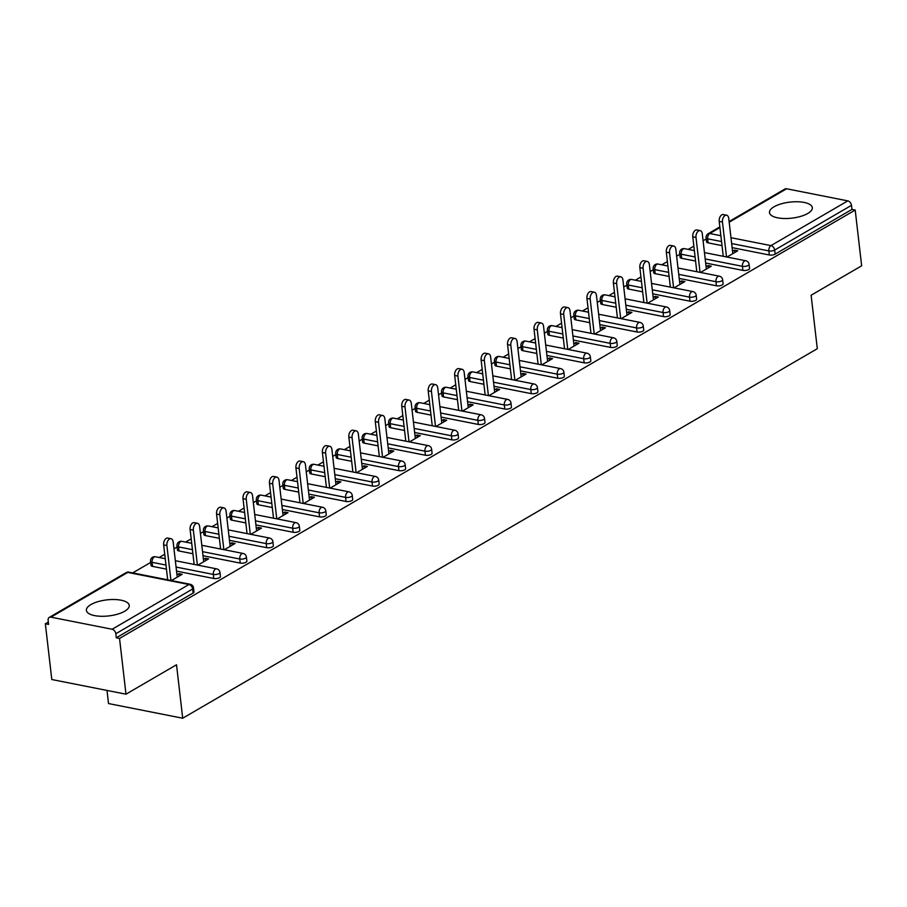 <?xml version="1.0" encoding="UTF-8"?>
<svg xmlns="http://www.w3.org/2000/svg" width="907" height="907" viewBox="0 0 907 907"><rect width="100%" height="100%" fill="white"/><g stroke="black" fill="none" stroke-linecap="round" stroke-linejoin="round"><path stroke-width="1.36" d="M774.034 206.796A21.564 8.072 -6.6 0 0 769.487 212.612A21.564 8.072 -6.6 0 0 784.351 218.508A21.564 8.072 -6.6 0 0 807.774 213.462A21.564 8.072 -6.6 0 0 812.321 207.646A21.564 8.072 -6.6 0 0 797.468 201.751A21.564 8.072 -6.6 0 0 774.034 206.796M90.949 604.561A21.564 8.072 -6.6 0 0 86.392 610.377A21.564 8.072 -6.6 0 0 101.255 616.284A21.564 8.072 -6.6 0 0 124.678 611.239A21.564 8.072 -6.6 0 0 129.236 605.423A21.564 8.072 -6.6 0 0 114.373 599.516A21.564 8.072 -6.6 0 0 90.949 604.561M107.003 690.442L108.523 703.56L182.704 718.231L817.298 348.696L811.119 295.228L861.65 265.808L855.199 210.05L119.531 638.426L125.982 694.184L51.801 679.524L45.35 623.767L48.593 624.413L48.128 620.331A4.15 2.925 -120.2 0 1 49.284 617.395L126.107 572.657A4.15 2.925 -120.2 0 1 127.751 572.419L50.928 617.157A4.15 2.925 -120.2 0 0 49.284 617.395M706.224 238.938L703.084 240.763M693.844 246.148L688.266 249.391M679.762 254.345L676.633 256.171M667.393 261.545L661.804 264.799M653.312 269.742L650.172 271.567M640.932 276.952L635.353 280.206M626.862 285.149L623.721 286.975M614.481 292.36L608.892 295.614M600.4 300.557L597.271 302.382M588.019 307.768L582.441 311.022M573.95 315.965L570.809 317.79M561.569 323.175L555.98 326.418M547.488 331.361L544.359 333.198M535.107 338.572L529.529 341.826M521.037 346.769L517.897 348.594M508.657 353.979L503.068 357.233M494.576 362.176L491.447 364.002M482.195 369.387L476.617 372.641M468.125 377.584L464.985 379.409M455.745 384.795L450.155 388.037M441.664 392.992L438.535 394.817M429.283 400.191L423.705 403.445M415.213 408.388L412.073 410.213M402.833 415.599L397.255 418.853M388.763 423.796L385.622 425.621M376.382 431.006L370.793 434.26M362.301 439.203L359.161 441.029M349.921 446.414L344.343 449.668M335.851 454.611L332.71 456.436M323.47 461.822L317.881 465.064M309.389 470.019L306.26 471.844M297.008 477.218L291.43 480.472M282.939 485.415L279.798 487.24M270.558 492.626L264.969 495.88M256.477 500.823L253.348 502.648M244.096 508.033L238.518 511.287M230.027 516.23L226.886 518.056M217.646 523.441L212.057 526.695M203.565 531.638L200.436 533.463M191.184 538.849L185.606 542.091M177.114 547.034L173.974 548.871M164.734 554.245L159.144 557.499M150.653 562.442L132.694 572.907M48.32 622.032L45.35 623.767M112.128 629.254L188.951 584.516A4.15 2.925 -120.2 0 1 192.635 588.983A4.15 1.553 -6.6 0 0 193.508 587.861L193.985 591.942A4.15 1.553 173.4 0 1 193.112 593.053L192.635 588.983L115.813 633.721A4.15 2.925 -120.2 0 0 112.128 629.254L50.928 617.157M193.112 593.053L116.289 637.791L119.531 638.426M115.813 633.721L116.289 637.791M729.103 221.523L784.952 189.007A4.15 2.925 59.8 0 1 786.596 188.769L847.796 200.878A4.15 2.925 59.8 0 1 851.48 205.333L851.956 209.404L855.199 210.05M182.704 718.231L176.525 664.763L125.982 694.184M171.412 580.559L182.171 574.29L178.928 573.655L179.201 576.024M178.928 573.655L176.978 574.789M851.956 209.404L775.134 254.141A4.15 1.553 173.4 0 1 769.34 254.98L732.119 247.622M722.017 245.627L708.14 242.883A4.15 1.553 173.4 0 1 706.564 241.874L706.088 237.804A4.15 1.553 -6.6 0 0 707.664 238.813L708.14 242.883M681.679 258.291A4.15 1.553 173.4 0 1 680.103 257.282L679.638 253.212A4.15 1.553 -6.6 0 0 681.214 254.209L681.679 258.291L695.567 261.035M742.89 270.388L742.414 266.318A4.15 1.553 173.4 0 0 748.207 265.468A4.15 1.553 -6.6 0 0 749.08 264.356L749.556 268.427A4.15 1.553 173.4 0 1 748.672 269.549A4.15 1.553 173.4 0 1 742.89 270.388L705.669 263.03M655.228 273.687A4.15 1.553 173.4 0 1 653.652 272.69L653.176 268.608A4.15 1.553 -6.6 0 0 654.752 269.617L655.228 273.687L669.105 276.431M716.428 285.796L715.963 281.714A4.15 1.553 173.4 0 0 721.745 280.875A4.15 1.553 -6.6 0 0 722.63 279.764L723.094 283.834A4.15 1.553 173.4 0 1 722.221 284.957A4.15 1.553 173.4 0 1 716.428 285.796L679.207 278.438M628.766 289.095A4.15 1.553 173.4 0 1 627.202 288.097L626.726 284.016A4.15 1.553 -6.6 0 0 628.302 285.025L628.766 289.095L642.655 291.839M689.978 301.192L689.501 297.122A4.15 1.553 173.4 0 0 695.295 296.283A4.15 1.553 -6.6 0 0 696.168 295.16L696.644 299.242A4.15 1.553 173.4 0 1 695.76 300.353A4.15 1.553 173.4 0 1 689.978 301.192L652.757 293.834M602.316 304.503A4.15 1.553 173.4 0 1 600.74 303.494L600.275 299.423A4.15 1.553 -6.6 0 0 601.84 300.432L602.316 304.503L616.204 307.246M663.527 316.6L663.051 312.53A4.15 1.553 173.4 0 0 668.833 311.691A4.15 1.553 -6.6 0 0 669.717 310.568L670.182 314.638A4.15 1.553 173.4 0 1 669.309 315.761A4.15 1.553 173.4 0 1 663.527 316.6L626.295 309.242M575.866 319.91A4.15 1.553 173.4 0 1 574.29 318.901L573.814 314.831A4.15 1.553 -6.6 0 0 575.389 315.829L575.866 319.91L589.743 322.654M637.065 332.007L636.589 327.937A4.15 1.553 173.4 0 0 642.383 327.098A4.15 1.553 -6.6 0 0 643.256 325.976L643.732 330.046A4.15 1.553 173.4 0 1 642.859 331.168A4.15 1.553 173.4 0 1 637.065 332.007L599.844 324.649M549.404 335.318A4.15 1.553 173.4 0 1 547.828 334.309L547.363 330.239A4.15 1.553 -6.6 0 0 548.939 331.236L549.404 335.318L563.292 338.062M610.615 347.415L610.139 343.334A4.15 1.553 173.4 0 0 615.932 342.495A4.15 1.553 -6.6 0 0 616.805 341.383L617.27 345.454A4.15 1.553 173.4 0 1 616.397 346.576A4.15 1.553 173.4 0 1 610.615 347.415L573.383 340.057M522.954 350.714A4.15 1.553 173.4 0 1 521.378 349.717L520.901 345.635A4.15 1.553 -6.6 0 0 522.477 346.644L522.954 350.714L536.831 353.458M584.153 362.823L583.689 358.741A4.15 1.553 173.4 0 0 589.471 357.902A4.15 1.553 -6.6 0 0 590.344 356.791L590.82 360.861A4.15 1.553 173.4 0 1 589.947 361.972A4.15 1.553 173.4 0 1 584.153 362.823L546.932 355.453M496.492 366.122A4.15 1.553 173.4 0 1 494.916 365.113L494.451 361.043A4.15 1.553 -6.6 0 0 496.027 362.052L496.492 366.122L510.38 368.866M557.703 378.219L557.227 374.149A4.15 1.553 173.4 0 0 563.02 373.31A4.15 1.553 -6.6 0 0 563.893 372.187L564.358 376.269A4.15 1.553 173.4 0 1 563.485 377.38A4.15 1.553 173.4 0 1 557.703 378.219L520.471 370.861M470.041 381.53A4.15 1.553 173.4 0 1 468.466 380.521L467.989 376.45A4.15 1.553 -6.6 0 0 469.565 377.459L470.041 381.53L483.919 384.273M531.241 393.627L530.776 389.557A4.15 1.553 173.4 0 0 536.559 388.718A4.15 1.553 -6.6 0 0 537.432 387.595L537.908 391.665A4.15 1.553 173.4 0 1 537.035 392.788A4.15 1.553 173.4 0 1 531.241 393.627L494.02 386.269M443.58 396.937A4.15 1.553 173.4 0 1 442.004 395.928L441.539 391.858A4.15 1.553 -6.6 0 0 443.115 392.856L443.58 396.937L457.468 399.681M504.791 409.034L504.315 404.964A4.15 1.553 173.4 0 0 510.108 404.114A4.15 1.553 -6.6 0 0 510.981 403.003L511.446 407.073A4.15 1.553 173.4 0 1 510.573 408.195A4.15 1.553 173.4 0 1 504.791 409.034L467.57 401.676M417.129 412.334A4.15 1.553 173.4 0 1 415.553 411.336L415.077 407.266A4.15 1.553 -6.6 0 0 416.653 408.263L417.129 412.334L431.006 415.089M478.329 424.442L477.864 420.36A4.15 1.553 173.4 0 0 483.646 419.522A4.15 1.553 -6.6 0 0 484.519 418.41L484.996 422.481A4.15 1.553 173.4 0 1 484.123 423.603A4.15 1.553 173.4 0 1 478.329 424.442L441.108 417.084M390.668 427.741A4.15 1.553 173.4 0 1 389.103 426.743L388.627 422.662A4.15 1.553 -6.6 0 0 390.203 423.671L390.668 427.741L404.556 430.485M451.879 439.838L451.403 435.768A4.15 1.553 173.4 0 0 457.196 434.929A4.15 1.553 -6.6 0 0 458.069 433.807L458.545 437.888A4.15 1.553 173.4 0 1 457.661 438.999A4.15 1.553 173.4 0 1 451.879 439.838L414.658 432.48M364.217 443.149A4.15 1.553 173.4 0 1 362.641 442.14L362.165 438.07A4.15 1.553 -6.6 0 0 363.741 439.079L364.217 443.149L378.094 445.893M425.417 455.246L424.952 451.176A4.15 1.553 173.4 0 0 430.734 450.337A4.15 1.553 -6.6 0 0 431.619 449.214L432.083 453.296A4.15 1.553 173.4 0 1 431.21 454.407A4.15 1.553 173.4 0 1 425.417 455.246L388.196 447.888M337.767 458.557A4.15 1.553 173.4 0 1 336.191 457.547L335.715 453.477A4.15 1.553 -6.6 0 0 337.291 454.475L337.767 458.557L351.644 461.3M398.967 470.654L398.49 466.583A4.15 1.553 173.4 0 0 404.284 465.745A4.15 1.553 -6.6 0 0 405.157 464.622L405.633 468.692A4.15 1.553 173.4 0 1 404.76 469.815A4.15 1.553 173.4 0 1 398.967 470.654L361.746 463.296M311.305 473.964A4.15 1.553 173.4 0 1 309.729 472.955L309.264 468.885A4.15 1.553 -6.6 0 0 310.829 469.883L311.305 473.964L325.194 476.708M372.516 486.061L372.04 481.98A4.15 1.553 173.4 0 0 377.822 481.141A4.15 1.553 -6.6 0 0 378.707 480.03L379.171 484.1A4.15 1.553 173.4 0 1 378.298 485.222A4.15 1.553 173.4 0 1 372.516 486.061L335.284 478.703M284.855 489.361A4.15 1.553 173.4 0 1 283.279 488.363L282.803 484.281A4.15 1.553 -6.6 0 0 284.379 485.29L284.855 489.361L298.732 492.104M346.055 501.469L345.59 497.387A4.15 1.553 173.4 0 0 351.372 496.548A4.15 1.553 -6.6 0 0 352.245 495.437L352.721 499.508A4.15 1.553 173.4 0 1 351.848 500.63A4.15 1.553 173.4 0 1 346.055 501.469L308.833 494.111M258.393 504.768A4.15 1.553 173.4 0 1 256.817 503.77L256.352 499.689A4.15 1.553 -6.6 0 0 257.928 500.698L258.393 504.768L272.281 507.512M319.604 516.865L319.128 512.795A4.15 1.553 173.4 0 0 324.921 511.956A4.15 1.553 -6.6 0 0 325.794 510.834L326.259 514.915A4.15 1.553 173.4 0 1 325.386 516.026A4.15 1.553 173.4 0 1 319.604 516.865L282.372 509.507M231.943 520.176A4.15 1.553 173.4 0 1 230.367 519.167L229.89 515.097A4.15 1.553 -6.6 0 0 231.466 516.106L231.943 520.176L245.82 522.92M293.142 532.273L292.678 528.203A4.15 1.553 173.4 0 0 298.46 527.364A4.15 1.553 -6.6 0 0 299.333 526.241L299.809 530.312A4.15 1.553 173.4 0 1 298.936 531.434A4.15 1.553 173.4 0 1 293.142 532.273L255.921 524.915M205.481 535.583A4.15 1.553 173.4 0 1 203.905 534.574L203.44 530.504A4.15 1.553 -6.6 0 0 205.016 531.502L205.481 535.583L219.369 538.327M266.692 547.681L266.216 543.61A4.15 1.553 173.4 0 0 272.009 542.771A4.15 1.553 -6.6 0 0 272.882 541.649L273.347 545.719A4.15 1.553 173.4 0 1 272.474 546.842A4.15 1.553 173.4 0 1 266.692 547.681L229.46 540.323M179.03 550.98A4.15 1.553 173.4 0 1 177.455 549.982L176.978 545.912A4.15 1.553 -6.6 0 0 178.554 546.91L179.03 550.98L192.908 553.735M240.23 563.088L239.765 559.007A4.15 1.553 173.4 0 0 245.548 558.168A4.15 1.553 -6.6 0 0 246.421 557.057L246.897 561.127A4.15 1.553 173.4 0 1 246.024 562.249A4.15 1.553 173.4 0 1 240.23 563.088L203.009 555.73M152.569 566.387A4.15 1.553 173.4 0 1 150.993 565.39L150.528 561.308A4.15 1.553 -6.6 0 0 152.104 562.317L152.569 566.387L166.457 569.131M213.78 578.496L213.304 574.414A4.15 1.553 173.4 0 0 219.097 573.575A4.15 1.553 -6.6 0 0 219.97 572.464L220.435 576.535A4.15 1.553 173.4 0 1 219.562 577.646A4.15 1.553 173.4 0 1 213.78 578.496L176.559 571.127M197.862 565.152L208.621 558.882L205.379 558.247L203.429 559.381M224.324 549.744L235.083 543.486L231.841 542.84L229.89 543.973M250.774 534.348L261.533 528.078L258.291 527.432L256.341 528.566M277.225 518.94L287.995 512.67L284.741 512.024L282.803 513.169M303.686 503.532L314.446 497.263L311.203 496.628L309.253 497.762M330.137 488.125L340.907 481.855L337.653 481.22L335.715 482.354M356.598 472.717L367.358 466.459L364.115 465.813L362.165 466.946M383.049 457.321L393.808 451.051L390.566 450.405L388.615 451.539M409.51 441.913L420.27 435.643L417.027 435.009L415.077 436.142M435.961 426.505L446.72 420.236L443.478 419.601L441.528 420.735M462.423 411.098L473.182 404.839L469.939 404.193L467.989 405.327M488.873 395.69L499.632 389.432L496.39 388.786L494.44 389.919M515.323 380.294L526.094 374.024L522.851 373.378L520.901 374.512M541.785 364.886L552.544 358.616L549.302 357.982L547.352 359.115M568.236 349.478L579.006 343.209L575.752 342.574L573.814 343.708M594.697 334.071L605.457 327.812L602.214 327.166L600.264 328.3M621.148 318.674L631.918 312.405L628.664 311.759L626.726 312.892M647.609 303.267L658.369 296.997L655.126 296.351L653.176 297.496M674.06 287.859L684.819 281.589L681.576 280.955L679.626 282.088M700.521 272.451L711.281 266.182L708.038 265.547L706.088 266.681M726.972 257.044L737.731 250.785L734.489 250.139L732.539 251.273M205.379 558.247L205.651 560.617M231.841 542.84L232.113 545.209M258.291 527.432L258.563 529.801M284.741 512.024L285.025 514.405M311.203 496.628L311.475 498.997M337.653 481.22L337.937 483.59M364.115 465.813L364.387 468.182M390.566 450.405L390.838 452.774M417.027 435.009L417.299 437.378M443.478 419.601L443.75 421.97M469.939 404.193L470.211 406.563M496.39 388.786L496.662 391.155M522.851 373.378L523.124 375.759M549.302 357.982L549.574 360.351M575.752 342.574L576.036 344.943M602.214 327.166L602.486 329.536M628.664 311.759L628.948 314.128M655.126 296.351L655.398 298.732M681.576 280.955L681.849 283.324M708.038 265.547L708.31 267.916M734.489 250.139L734.761 252.509M177.25 577.158L173.169 541.898A5.113 3.084 101.2 0 0 171.026 538.701A5.113 3.084 101.2 0 0 166.899 545.549L170.935 580.469M166.899 545.549L163.657 544.903A5.113 3.084 -78.8 0 1 167.784 538.066L171.026 538.701M163.657 544.903L167.693 579.822M203.701 561.75L199.631 526.491A5.113 3.084 101.2 0 0 197.477 523.294A5.113 3.084 101.2 0 0 193.35 530.142L197.397 565.061M193.35 530.142L190.107 529.495A5.113 3.084 -78.8 0 1 194.234 522.659L197.477 523.294M190.107 529.495L194.143 564.415M230.163 546.343L226.081 511.083A5.113 3.084 101.2 0 0 223.938 507.897A5.113 3.084 101.2 0 0 219.811 514.734L223.848 549.653M219.811 514.734L216.558 514.099A5.113 3.084 -78.8 0 1 220.696 507.251L223.938 507.897M216.558 514.099L220.605 549.018M256.613 530.935L252.543 495.675A5.113 3.084 101.2 0 0 250.389 492.49A5.113 3.084 101.2 0 0 246.262 499.326L250.298 534.246M246.262 499.326L243.019 498.691A5.113 3.084 -78.8 0 1 247.146 491.843L250.389 492.49M243.019 498.691L247.055 533.611M283.075 515.539L278.993 480.268A5.113 3.084 101.2 0 0 276.85 477.082A5.113 3.084 101.2 0 0 272.724 483.93L276.76 518.849M272.724 483.93L269.47 483.284A5.113 3.084 -78.8 0 1 273.608 476.447L276.85 477.082M269.47 483.284L273.517 518.203M309.525 500.131L305.444 464.872A5.113 3.084 101.2 0 0 303.301 461.674A5.113 3.084 101.2 0 0 299.174 468.522L303.21 503.442M299.174 468.522L295.931 467.876A5.113 3.084 -78.8 0 1 300.058 461.039L303.301 461.674M295.931 467.876L299.968 502.795M335.987 484.723L331.905 449.464A5.113 3.084 101.2 0 0 329.763 446.278A5.113 3.084 101.2 0 0 325.624 453.115L329.672 488.034M325.624 453.115L322.382 452.48A5.113 3.084 -78.8 0 1 326.509 445.632L329.763 446.278M322.382 452.48L326.429 487.388M362.437 469.316L358.356 434.056A5.113 3.084 101.2 0 0 356.213 430.87A5.113 3.084 101.2 0 0 352.086 437.707L356.122 472.626M352.086 437.707L348.844 437.072A5.113 3.084 -78.8 0 1 352.97 430.224L356.213 430.87M348.844 437.072L352.88 471.991M388.899 453.919L384.817 418.649A5.113 3.084 101.2 0 0 382.675 415.463A5.113 3.084 101.2 0 0 378.536 422.311L382.584 457.219M378.536 422.311L375.294 421.664A5.113 3.084 -78.8 0 1 379.421 414.816L382.675 415.463M375.294 421.664L379.341 456.584M415.349 438.512L411.268 403.241A5.113 3.084 101.2 0 0 409.125 400.055A5.113 3.084 101.2 0 0 404.998 406.903L409.034 441.822M404.998 406.903L401.756 406.257A5.113 3.084 -78.8 0 1 405.882 399.42L409.125 400.055M401.756 406.257L405.792 441.176M441.811 423.104L437.73 387.845A5.113 3.084 101.2 0 0 435.575 384.647A5.113 3.084 101.2 0 0 431.449 391.495L435.496 426.415M431.449 391.495L428.206 390.849A5.113 3.084 -78.8 0 1 432.333 384.012L435.575 384.647M428.206 390.849L432.242 425.768M468.261 407.697L464.18 372.437A5.113 3.084 101.2 0 0 462.037 369.251A5.113 3.084 101.2 0 0 457.91 376.088L461.946 411.007M457.91 376.088L454.668 375.453A5.113 3.084 -78.8 0 1 458.795 368.605L462.037 369.251M454.668 375.453L458.704 410.372M494.712 392.289L490.642 357.029A5.113 3.084 101.2 0 0 488.488 353.843A5.113 3.084 101.2 0 0 484.361 360.68L488.397 395.599M484.361 360.68L481.118 360.045A5.113 3.084 -78.8 0 1 485.245 353.197L488.488 353.843M481.118 360.045L485.154 394.964M521.174 376.893L517.092 341.622A5.113 3.084 101.2 0 0 514.949 338.436A5.113 3.084 101.2 0 0 510.822 345.284L514.859 380.203M510.822 345.284L507.569 344.637A5.113 3.084 -78.8 0 1 511.707 337.789L514.949 338.436M507.569 344.637L511.616 379.557M547.624 361.485L543.542 326.225A5.113 3.084 101.2 0 0 541.4 323.028A5.113 3.084 101.2 0 0 537.273 329.876L541.309 364.795M537.273 329.876L534.03 329.23A5.113 3.084 -78.8 0 1 538.157 322.393L541.4 323.028M534.03 329.23L538.066 364.149M574.086 346.077L570.004 310.818A5.113 3.084 101.2 0 0 567.861 307.62A5.113 3.084 101.2 0 0 563.735 314.468L567.771 349.388M563.735 314.468L560.481 313.822A5.113 3.084 -78.8 0 1 564.619 306.985L567.861 307.62M560.481 313.822L564.528 348.742M600.536 330.67L596.455 295.41A5.113 3.084 101.2 0 0 594.312 292.224A5.113 3.084 101.2 0 0 590.185 299.061L594.221 333.98M590.185 299.061L586.942 298.426A5.113 3.084 -78.8 0 1 591.069 291.578L594.312 292.224M586.942 298.426L590.979 333.345M626.998 315.262L622.916 280.002A5.113 3.084 101.2 0 0 620.773 276.816A5.113 3.084 101.2 0 0 616.635 283.653L620.683 318.572M616.635 283.653L613.393 283.018A5.113 3.084 -78.8 0 1 617.52 276.17L620.773 276.816M613.393 283.018L617.44 317.938M653.448 299.866L649.367 264.595A5.113 3.084 101.2 0 0 647.224 261.409A5.113 3.084 101.2 0 0 643.097 268.257L647.133 303.176M643.097 268.257L639.854 267.61A5.113 3.084 -78.8 0 1 643.981 260.774L647.224 261.409M639.854 267.61L643.891 302.53M679.91 284.458L675.828 249.198A5.113 3.084 101.2 0 0 673.686 246.001A5.113 3.084 101.2 0 0 669.547 252.849L673.595 287.768M669.547 252.849L666.305 252.203A5.113 3.084 -78.8 0 1 670.432 245.366L673.686 246.001M666.305 252.203L670.352 287.122M706.36 269.05L702.279 233.791A5.113 3.084 101.2 0 0 700.136 230.605A5.113 3.084 101.2 0 0 696.009 237.441L700.045 272.361M696.009 237.441L692.767 236.806A5.113 3.084 -78.8 0 1 696.893 229.959L700.136 230.605M692.767 236.806L696.803 271.715M732.822 253.643L728.74 218.383A5.113 3.084 101.2 0 0 726.586 215.197A5.113 3.084 101.2 0 0 722.46 222.034L726.507 256.953M722.46 222.034L719.217 221.399A5.113 3.084 -78.8 0 1 723.344 214.551L726.586 215.197M719.217 221.399L723.253 256.318M193.508 587.861A4.15 4.15 0 0 0 190.198 584.278A4.15 2.506 -78.8 0 0 188.951 584.516L127.751 572.419A4.15 2.506 -78.8 0 1 128.998 572.17A4.15 4.15 0 0 0 126.107 572.657M786.596 188.769L729.183 222.204M719.931 227.589L709.773 233.507L720.872 235.707M730.974 237.702L770.973 245.604L847.796 200.878M851.48 205.333L774.657 250.071L775.134 254.141M769.34 254.98L768.875 250.91A4.15 2.506 101.2 0 1 770.973 245.604A4.15 2.925 59.8 0 1 774.657 250.071A4.15 1.553 173.4 0 1 768.875 250.91L731.643 243.552M719.852 226.909L708.129 233.745A4.15 2.925 59.8 0 1 709.773 233.507A4.15 2.506 101.2 0 0 707.664 238.813L721.553 241.557M219.97 572.464A4.15 4.15 0 0 0 216.66 568.87A4.15 2.506 -78.8 0 0 215.412 569.12A4.15 2.506 101.2 0 0 213.304 574.414L176.083 567.056M165.981 565.061L152.104 562.317A4.15 2.506 101.2 0 1 154.201 557.011A4.15 2.506 -78.8 0 1 155.448 556.773A4.15 4.15 0 0 0 150.528 561.308M246.421 557.057A4.15 4.15 0 0 0 243.11 553.463A4.15 2.506 -78.8 0 0 241.863 553.712A4.15 2.506 101.2 0 0 239.765 559.007L202.533 551.649M192.443 549.653L178.554 546.91A4.15 2.506 101.2 0 1 180.663 541.615A4.15 2.506 -78.8 0 1 181.91 541.366A4.15 4.15 0 0 0 176.978 545.912M272.882 541.649A4.15 4.15 0 0 0 269.56 538.055A4.15 2.506 -78.8 0 0 268.325 538.305A4.15 2.506 101.2 0 0 266.216 543.61L228.995 536.252M218.893 534.246L205.016 531.502A4.15 2.506 101.2 0 1 207.113 526.207A4.15 2.506 -78.8 0 1 208.361 525.958A4.15 4.15 0 0 0 203.44 530.504M299.333 526.241A4.15 4.15 0 0 0 296.022 522.647A4.15 2.506 -78.8 0 0 294.775 522.897A4.15 2.506 101.2 0 0 292.678 528.203L255.445 520.845M245.355 518.849L231.466 516.106A4.15 2.506 101.2 0 1 233.575 510.8A4.15 2.506 -78.8 0 1 234.811 510.55A4.15 4.15 0 0 0 229.89 515.097M325.794 510.834A4.15 4.15 0 0 0 322.473 507.251A4.15 2.506 -78.8 0 0 321.225 507.501A4.15 2.506 101.2 0 0 319.128 512.795L281.907 505.437M271.805 503.442L257.928 500.698A4.15 2.506 101.2 0 1 260.026 495.392A4.15 2.506 -78.8 0 1 261.273 495.143A4.15 4.15 0 0 0 256.352 499.689M352.245 495.437A4.15 4.15 0 0 0 348.934 491.843A4.15 2.506 -78.8 0 0 347.687 492.093A4.15 2.506 101.2 0 0 345.59 497.387L308.357 490.029M298.267 488.034L284.379 485.29A4.15 2.506 101.2 0 1 286.476 479.996A4.15 2.506 -78.8 0 1 287.723 479.746A4.15 4.15 0 0 0 282.803 484.281M378.707 480.03A4.15 4.15 0 0 0 375.385 476.436A4.15 2.506 -78.8 0 0 374.137 476.685A4.15 2.506 101.2 0 0 372.04 481.98L334.819 474.622M324.717 472.626L310.829 469.883A4.15 2.506 101.2 0 1 312.938 464.588A4.15 2.506 -78.8 0 1 314.185 464.339A4.15 4.15 0 0 0 309.264 468.885M405.157 464.622A4.15 4.15 0 0 0 401.846 461.028A4.15 2.506 -78.8 0 0 400.599 461.278A4.15 2.506 101.2 0 0 398.49 466.583L361.269 459.225M351.168 457.23L337.291 454.475A4.15 2.506 101.2 0 1 339.388 449.18A4.15 2.506 -78.8 0 1 340.635 448.931A4.15 4.15 0 0 0 335.715 453.477M431.619 449.214A4.15 4.15 0 0 0 428.297 445.632A4.15 2.506 -78.8 0 0 427.05 445.87A4.15 2.506 101.2 0 0 424.952 451.176L387.731 443.818M377.629 441.822L363.741 439.079A4.15 2.506 101.2 0 1 365.85 433.773A4.15 2.506 -78.8 0 1 367.097 433.523A4.15 4.15 0 0 0 362.165 438.07M458.069 433.807A4.15 4.15 0 0 0 454.758 430.224A4.15 2.506 -78.8 0 0 453.511 430.474A4.15 2.506 101.2 0 0 451.403 435.768L414.182 428.41M404.08 426.415L390.203 423.671A4.15 2.506 101.2 0 1 392.3 418.365A4.15 2.506 -78.8 0 1 393.547 418.127A4.15 4.15 0 0 0 388.627 422.662M484.519 418.41A4.15 4.15 0 0 0 481.209 414.816A4.15 2.506 -78.8 0 0 479.962 415.066A4.15 2.506 101.2 0 0 477.864 420.36L440.632 413.002M430.542 411.007L416.653 408.263A4.15 2.506 101.2 0 1 418.762 402.969A4.15 2.506 -78.8 0 1 420.009 402.719A4.15 4.15 0 0 0 415.077 407.266M510.981 403.003A4.15 4.15 0 0 0 507.671 399.409A4.15 2.506 -78.8 0 0 506.423 399.658A4.15 2.506 101.2 0 0 504.315 404.964L467.094 397.606M456.992 395.599L443.115 392.856A4.15 2.506 101.2 0 1 445.212 387.561A4.15 2.506 -78.8 0 1 446.459 387.312A4.15 4.15 0 0 0 441.539 391.858M537.432 387.595A4.15 4.15 0 0 0 534.121 384.001A4.15 2.506 -78.8 0 0 532.874 384.251A4.15 2.506 101.2 0 0 530.776 389.557L493.544 382.198M483.454 380.203L469.565 377.459A4.15 2.506 101.2 0 1 471.674 372.153A4.15 2.506 -78.8 0 1 472.921 371.904A4.15 4.15 0 0 0 467.989 376.45M563.893 372.187A4.15 4.15 0 0 0 560.571 368.605A4.15 2.506 -78.8 0 0 559.336 368.854A4.15 2.506 101.2 0 0 557.227 374.149L520.006 366.791M509.904 364.795L496.027 362.052A4.15 2.506 101.2 0 1 498.124 356.746A4.15 2.506 -78.8 0 1 499.372 356.496A4.15 4.15 0 0 0 494.451 361.043M590.344 356.791A4.15 4.15 0 0 0 587.033 353.197A4.15 2.506 -78.8 0 0 585.786 353.447A4.15 2.506 101.2 0 0 583.689 358.741L546.456 351.383M536.366 349.388L522.477 346.644A4.15 2.506 101.2 0 1 524.586 341.338A4.15 2.506 -78.8 0 1 525.822 341.1A4.15 4.15 0 0 0 520.901 345.635M616.805 341.383A4.15 4.15 0 0 0 613.483 337.789A4.15 2.506 -78.8 0 0 612.236 338.039A4.15 2.506 101.2 0 0 610.139 343.334L572.918 335.975M562.816 333.98L548.939 331.236A4.15 2.506 101.2 0 1 551.037 325.942A4.15 2.506 -78.8 0 1 552.284 325.692A4.15 4.15 0 0 0 547.363 330.239M643.256 325.976A4.15 4.15 0 0 0 639.945 322.382A4.15 2.506 -78.8 0 0 638.698 322.631A4.15 2.506 101.2 0 0 636.589 327.937L599.368 320.579M589.278 318.572L575.389 315.829A4.15 2.506 101.2 0 1 577.487 310.534A4.15 2.506 -78.8 0 1 578.734 310.285A4.15 4.15 0 0 0 573.814 314.831M669.717 310.568A4.15 4.15 0 0 0 666.396 306.974A4.15 2.506 -78.8 0 0 665.148 307.224A4.15 2.506 101.2 0 0 663.051 312.53L625.83 305.171M615.728 303.176L601.84 300.432A4.15 2.506 101.2 0 1 603.949 295.126A4.15 2.506 -78.8 0 1 605.196 294.877A4.15 4.15 0 0 0 600.275 299.423M696.168 295.16A4.15 4.15 0 0 0 692.857 291.578A4.15 2.506 -78.8 0 0 691.61 291.827A4.15 2.506 101.2 0 0 689.501 297.122L652.28 289.764M642.179 287.768L628.302 285.025A4.15 2.506 101.2 0 1 630.399 279.719A4.15 2.506 -78.8 0 1 631.646 279.469A4.15 4.15 0 0 0 626.726 284.016M722.63 279.764A4.15 4.15 0 0 0 719.308 276.17A4.15 2.506 -78.8 0 0 718.061 276.42A4.15 2.506 101.2 0 0 715.963 281.714L678.742 274.356M668.64 272.361L654.752 269.617A4.15 2.506 101.2 0 1 656.861 264.322A4.15 2.506 -78.8 0 1 658.108 264.073A4.15 4.15 0 0 0 653.176 268.608M749.08 264.356A4.15 4.15 0 0 0 745.769 260.762A4.15 2.506 -78.8 0 0 744.522 261.012A4.15 2.506 101.2 0 0 742.414 266.318L705.192 258.949M695.091 256.953L681.214 254.209A4.15 2.506 101.2 0 1 683.311 248.915A4.15 2.506 -78.8 0 1 684.558 248.665A4.15 4.15 0 0 0 679.638 253.212M190.198 584.278L128.998 572.17M216.66 568.87L175.346 560.707M165.244 558.701L155.448 556.773M243.11 553.463L201.808 545.3M191.706 543.304L181.91 541.366M269.56 538.055L228.258 529.892M218.156 527.897L208.361 525.958M296.022 522.647L254.708 514.484M244.618 512.489L234.811 510.55M322.473 507.251L281.17 499.077M271.068 497.081L261.273 495.143M348.934 491.843L307.62 483.68M297.53 481.685L287.723 479.746M375.385 476.436L334.082 468.273M323.98 466.277L314.185 464.339M401.846 461.028L360.533 452.865M350.442 450.87L340.635 448.931M428.297 445.632L386.994 437.457M376.893 435.462L367.097 433.523M454.758 430.224L413.445 422.05M403.343 420.054L393.547 418.127M481.209 414.816L439.906 406.653M429.805 404.658L420.009 402.719M507.671 399.409L466.357 391.246M456.255 389.25L446.459 387.312M534.121 384.001L492.818 375.838M482.717 373.843L472.921 371.904M560.571 368.605L519.269 360.43M509.167 358.435L499.372 356.496M587.033 353.197L545.719 345.034M535.629 343.027L525.822 341.1M613.483 337.789L572.181 329.626M562.079 327.631L552.284 325.692M639.945 322.382L598.631 314.219M588.541 312.223L578.734 310.285M666.396 306.974L625.093 298.811M614.991 296.816L605.196 294.877M692.857 291.578L651.543 283.403M641.453 281.408L631.646 279.469M719.308 276.17L678.005 268.007M667.903 266.012L658.108 264.073M745.769 260.762L704.456 252.6M694.354 250.604L684.558 248.665M708.129 233.745A4.15 4.15 0 0 0 706.088 237.804"/></g></svg>
